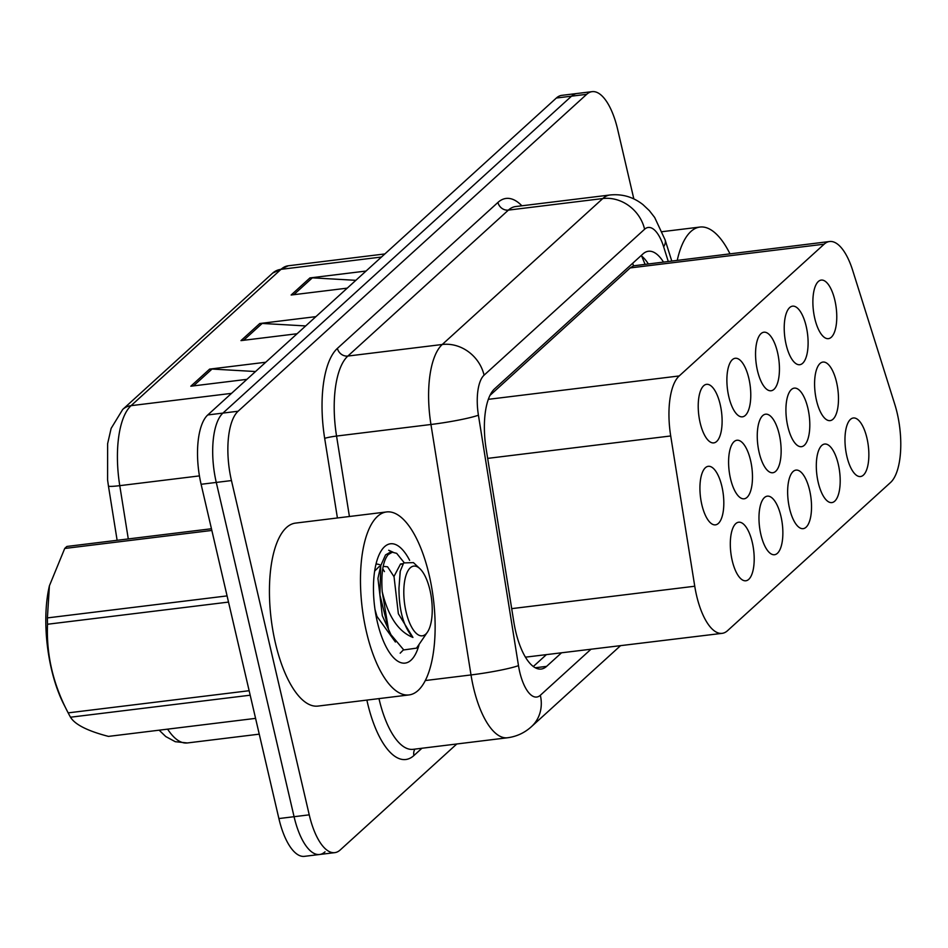 <?xml version="1.0" encoding="UTF-8"?>
<svg xmlns="http://www.w3.org/2000/svg" width="948" height="948" viewBox="0 0 948 948"><rect width="100%" height="100%" fill="white"/><g stroke="black" fill="none" stroke-linecap="round" stroke-linejoin="round"><path stroke-width="1.42" d="M728.799 396.667A29.495 11.483 -97 0 1 735.245 358.273A29.495 11.483 -97 0 1 748.861 378.43A29.495 11.483 -97 0 1 742.414 416.836A29.495 11.483 -97 0 1 728.799 396.667M757.464 370.609A29.495 11.483 -97 0 1 763.91 332.215A29.495 11.483 -97 0 1 777.526 352.372A29.495 11.483 -97 0 1 771.08 390.766A29.495 11.483 -97 0 1 757.464 370.609M786.129 344.551A29.495 11.483 -97 0 1 792.575 306.157A29.495 11.483 -97 0 1 806.191 326.313A29.495 11.483 -97 0 1 799.745 364.707A29.495 11.483 -97 0 1 786.129 344.551M814.794 318.492A29.495 11.483 -97 0 1 821.241 280.087A29.495 11.483 -97 0 1 834.856 300.243A29.495 11.483 -97 0 1 828.41 338.649A29.495 11.483 -97 0 1 814.794 318.492M700.134 422.737A29.495 11.483 -97 0 1 706.58 384.331A29.495 11.483 -97 0 1 720.196 404.488A29.495 11.483 -97 0 1 713.749 442.894A29.495 11.483 -97 0 1 700.134 422.737M730.505 478.645A29.495 11.483 -97 0 1 736.952 440.251A29.495 11.483 -97 0 1 750.567 460.408A29.495 11.483 -97 0 1 744.121 498.802A29.495 11.483 -97 0 1 730.505 478.645M759.17 452.587A29.495 11.483 -97 0 1 765.617 414.193A29.495 11.483 -97 0 1 779.232 434.35A29.495 11.483 -97 0 1 772.786 472.744A29.495 11.483 -97 0 1 759.17 452.587M787.835 426.529A29.495 11.483 -97 0 1 794.282 388.123A29.495 11.483 -97 0 1 807.897 408.28A29.495 11.483 -97 0 1 801.451 446.686A29.495 11.483 -97 0 1 787.835 426.529M816.501 400.459A29.495 11.483 -97 0 1 822.947 362.065A29.495 11.483 -97 0 1 836.563 382.222A29.495 11.483 -97 0 1 830.116 420.628A29.495 11.483 -97 0 1 816.501 400.459M701.84 504.703A29.495 11.483 -97 0 1 708.286 466.309A29.495 11.483 -97 0 1 721.902 486.466A29.495 11.483 -97 0 1 715.456 524.86A29.495 11.483 -97 0 1 701.84 504.703M760.889 534.565A29.495 11.483 -97 0 1 767.335 496.16A29.495 11.483 -97 0 1 780.951 516.316A29.495 11.483 -97 0 1 774.504 554.722A29.495 11.483 -97 0 1 760.889 534.565M789.554 508.495A29.495 11.483 -97 0 1 796 470.101A29.495 11.483 -97 0 1 809.616 490.258A29.495 11.483 -97 0 1 803.169 528.652A29.495 11.483 -97 0 1 789.554 508.495M818.219 482.437A29.495 11.483 -97 0 1 824.665 444.043A29.495 11.483 -97 0 1 838.281 464.2A29.495 11.483 -97 0 1 831.834 502.594A29.495 11.483 -97 0 1 818.219 482.437M846.884 456.379A29.495 11.483 -97 0 1 853.33 417.985A29.495 11.483 -97 0 1 866.946 438.142A29.495 11.483 -97 0 1 860.5 476.536A29.495 11.483 -97 0 1 846.884 456.379M732.223 560.624A29.495 11.483 -97 0 1 738.67 522.218A29.495 11.483 -97 0 1 752.285 542.386A29.495 11.483 -97 0 1 745.839 580.78A29.495 11.483 -97 0 1 732.223 560.624M694.754 586.231A55.304 21.52 83 0 0 696.579 595.557A55.304 21.52 83 0 0 722.115 633.347A55.304 21.52 83 0 0 727.543 630.681L890.528 482.508A55.304 21.52 83 0 0 894.794 404.358L852.714 270.5A55.304 21.52 83 0 0 829.571 241.515A55.304 21.52 83 0 0 824.144 244.181L679.195 375.953A55.304 21.52 83 0 0 670.71 435.962L694.754 586.231L511.695 608.64M525.654 657.509A18.439 7.169 83 0 0 525.796 657.391L526.128 657.082A55.304 21.52 -97 0 1 525.311 656.94M829.571 241.515L633.489 265.819L630.183 267.928L489.95 395.411M526.128 657.082L722.115 633.347M456.782 743.99L340.202 849.977A55.304 21.52 -97 0 1 334.774 852.643A55.304 21.52 -97 0 1 309.238 814.842L231.454 480.565A55.304 21.52 -97 0 1 238.102 411.231L586.694 94.314L571.526 96.175A55.304 21.52 -97 0 1 576.965 93.508A55.304 21.52 -97 0 0 571.526 96.175L222.934 413.091L571.526 96.175L556.358 98.023A55.304 21.52 -97 0 1 561.785 95.357L592.133 91.648A55.304 21.52 -97 0 1 617.658 129.438L633.833 198.914M231.454 480.565L216.274 482.425A55.304 21.52 -97 0 1 222.934 413.091A55.304 21.52 -97 0 0 216.274 482.425L294.07 816.702L216.274 482.425L201.106 484.286A55.304 21.52 -97 0 1 207.766 414.951L556.358 98.023M325.034 851.825A55.304 21.52 -97 0 1 319.594 854.492A55.304 21.52 -97 0 1 294.07 816.702A55.304 21.52 -97 0 0 319.594 854.492L304.426 856.352A55.304 21.52 -97 0 1 278.89 818.562L201.106 484.286M255.522 371.533L212.02 369.045A14.753 13.094 -132.3 0 0 209.627 369.116L265.736 362.243M246.93 379.342L190.809 386.215L209.627 369.116M355.832 280.324L312.33 277.835A14.753 13.094 -132.3 0 0 309.937 277.918L366.046 271.045M347.241 288.145L291.131 295.018L309.937 277.918M305.683 325.934L262.169 323.446A14.753 13.094 -132.3 0 0 259.776 323.517L315.897 316.644M297.079 333.743L240.97 340.616L259.776 323.517M663.363 261.861A55.304 21.52 83 0 0 648.408 251.256A55.304 21.52 83 0 0 642.969 253.922L494.607 388.81A55.304 21.52 83 0 0 486.134 448.807L513.816 621.912A55.304 21.52 83 0 0 515.641 631.238A55.304 21.52 83 0 0 541.178 669.039A55.304 21.52 83 0 0 546.605 666.373L561.263 653.054M586.694 94.314A55.304 21.52 -97 0 1 592.133 91.648M546.084 654.914L533.321 666.515M641.085 255.628A55.304 21.52 -97 0 1 648.195 263.722M429.148 574.938A92.181 35.87 -97 0 1 409.003 694.931A92.181 35.87 -97 0 1 366.449 631.937A92.181 35.87 -97 0 1 386.594 511.944A92.181 35.87 -97 0 1 429.148 574.938M409.003 694.931L317.971 706.082A92.181 35.87 -97 0 1 275.418 643.088A92.181 35.87 -97 0 1 295.563 523.095L386.594 511.944M418.933 645.268A60.115 23.392 -97 0 1 394.605 658.718A60.115 23.392 -97 0 1 377.351 622.03A60.115 23.392 -97 0 1 381.369 550.563A60.115 23.392 -97 0 1 409.631 560.351M393.017 552.174L388.668 550.255L392.342 552.21M376.001 564.119A41.676 16.223 -97 0 1 380.823 565.387M384.438 571.597L382.755 568.764M211.842 530.442L64.725 548.465A99.552 38.738 -97 0 1 65.827 547.399A99.552 38.738 -97 0 1 66.953 546.439L211.451 528.747M400.175 653.184L403.504 649.783M404.026 562.496L396.691 553.359L392.318 552.222L388.206 554.58C383.039 560.825 381.025 572.947 382.163 590.96L382.198 591.611C388.17 616.425 398.409 631.7 412.937 637.423C403.647 627.102 398.99 610.666 398.966 588.139L400.281 571.099L403.682 562.934L413.435 562.614L419.881 568.67A35.123 13.663 -97 0 1 431.589 599.302A35.123 13.663 -97 0 1 427.619 631.854A35.123 13.663 -97 0 1 425.747 634.129A35.123 13.663 -97 0 1 406.076 611.815A35.123 13.663 -97 0 1 410.306 567.793A35.123 13.663 -97 0 1 419.881 568.67M389.723 552.542L385.528 554.912L380.764 565.636L379.899 594.941L388.502 629.354L382.198 591.611M427.619 631.854L416.528 648.136L403.777 649.937L390.943 634.674L388.502 629.354M250.189 695.204L70.508 717.209A99.552 38.738 -97 0 1 68.161 712.872L63.587 703.878A86.647 33.713 -97 0 1 49.225 586.622A86.647 33.713 -97 0 1 49.343 586.125M70.508 717.209C74.951 724.568 87.595 730.967 108.463 736.395L255.581 718.371M228.515 602.087L47.53 624.246A99.552 38.738 -97 0 1 47.4 617.906L227.082 595.901M47.53 624.246C46.227 654.712 53.1 684.255 68.161 712.872L249.146 690.713M64.725 548.465L49.415 585.781L47.4 617.906M393.977 576.621L387.59 566.821L383.217 566.347M380.776 565.648L377.944 578.399L382.305 615.726L390.931 634.674M400.175 571.526L398.966 588.139M380.598 566.418L379.141 566.596L374.65 571.087M375.005 609.517L376.949 616.378L395.411 642.021M402.758 564.368L400.542 563.977L394.001 576.431L398.361 613.759L412.937 637.423M677.287 260.167A92.181 35.87 -97 0 1 699.944 227.058A92.181 35.87 -97 0 1 729.924 253.709M632.695 263.26A55.304 49.118 47.7 0 1 633.489 265.819M487.663 458.382L670.71 435.962M488.339 399.333L679.195 375.953M630.183 267.928L824.144 244.181M231.513 393.361L131.073 405.661A18.439 16.377 -132.3 0 0 122.719 409.429L272.668 273.107A18.439 16.377 47.7 0 1 281.011 269.339L131.073 405.661A73.743 28.689 83 0 0 119.768 485.66A18.439 1.6 170.9 0 1 108.439 485.98L107.586 479.937L107.622 443.711L111.129 428.401L122.719 409.429M272.668 273.107L288.251 265.784A73.743 28.689 83 0 0 281.011 269.339L381.463 257.026M199.436 475.896L119.768 485.66L128.288 538.926M167.618 729.142A73.743 28.689 83 0 0 187.349 742.959L259.254 734.155M278.89 818.562L309.238 814.842M207.766 414.951L238.102 411.231M262.169 323.446L243.636 340.285M212.02 369.045L193.487 385.895M312.33 277.835L293.797 294.686M535.264 667.759L546.605 666.373M668.198 261.269L663.647 246.788A36.865 14.35 83 0 0 644.604 229.238L484.073 375.183A36.865 14.35 83 0 0 478.42 415.188L518.485 665.626A36.865 14.35 83 0 0 519.694 671.848A36.865 14.35 83 0 0 540.336 695.275L590.758 649.439M540.336 695.275A36.865 32.742 -132.3 0 1 531.425 726.678C524.588 732.863 516.601 736.572 507.488 737.769A73.743 28.689 -97 0 1 473.443 687.383A73.743 28.689 -97 0 1 471.014 674.94L425.273 680.545M421.919 748.256L413.932 755.52A9.219 8.188 47.7 0 1 414.94 749.11M413.932 755.52A82.962 32.279 -97 0 1 367.492 702.824A82.962 32.279 -97 0 1 366.876 700.098M378.975 698.605A73.743 28.689 83 0 0 379.046 698.937A73.743 28.689 83 0 0 413.091 749.335L507.488 737.769M337.417 517.964L324.678 438.379A82.962 32.279 -97 0 1 337.405 348.378L497.937 202.434A82.962 32.279 -97 0 1 521.874 205.787M518.485 665.626A36.865 3.2 170.9 0 1 471.014 674.94L430.949 424.491L336.552 436.056L349.421 516.494M478.42 415.188A36.865 3.2 170.9 0 1 430.949 424.491A73.743 28.689 -97 0 1 442.254 344.491L347.857 356.057A73.743 28.689 83 0 0 336.552 436.056A9.219 0.794 -9.1 0 0 324.678 438.379M484.073 375.183A36.865 32.742 -132.3 0 0 442.254 344.491L602.786 198.547L508.389 210.112L347.857 356.057A9.219 8.188 47.7 0 1 337.405 348.378M644.604 229.238A36.865 32.742 -132.3 0 0 602.786 198.547A73.743 28.689 -97 0 1 610.026 194.992L515.629 206.557A73.743 28.689 83 0 0 508.389 210.112A9.219 8.188 47.7 0 1 497.937 202.434M671.705 260.842L665.105 239.856A36.865 14.564 162.5 0 1 663.647 246.788M644.972 264.113L641.701 256.102M117.125 540.301L108.439 485.98M159.157 730.185L165.77 736.56L175.273 741.703L187.349 742.959M288.251 265.784L384.852 253.946M334.774 852.643L319.594 854.492M665.105 239.856L654.677 217.483L649.392 210.681L643.028 204.673C633.3 196.983 622.303 193.759 610.026 194.992M531.425 726.678L620.383 645.813M392.318 552.222L389.723 552.53M49.225 586.622L49.415 585.781M403.184 563.657L400.542 563.977M400.08 571.94L400.281 571.099M699.944 227.058L662.154 231.679"/></g></svg>
